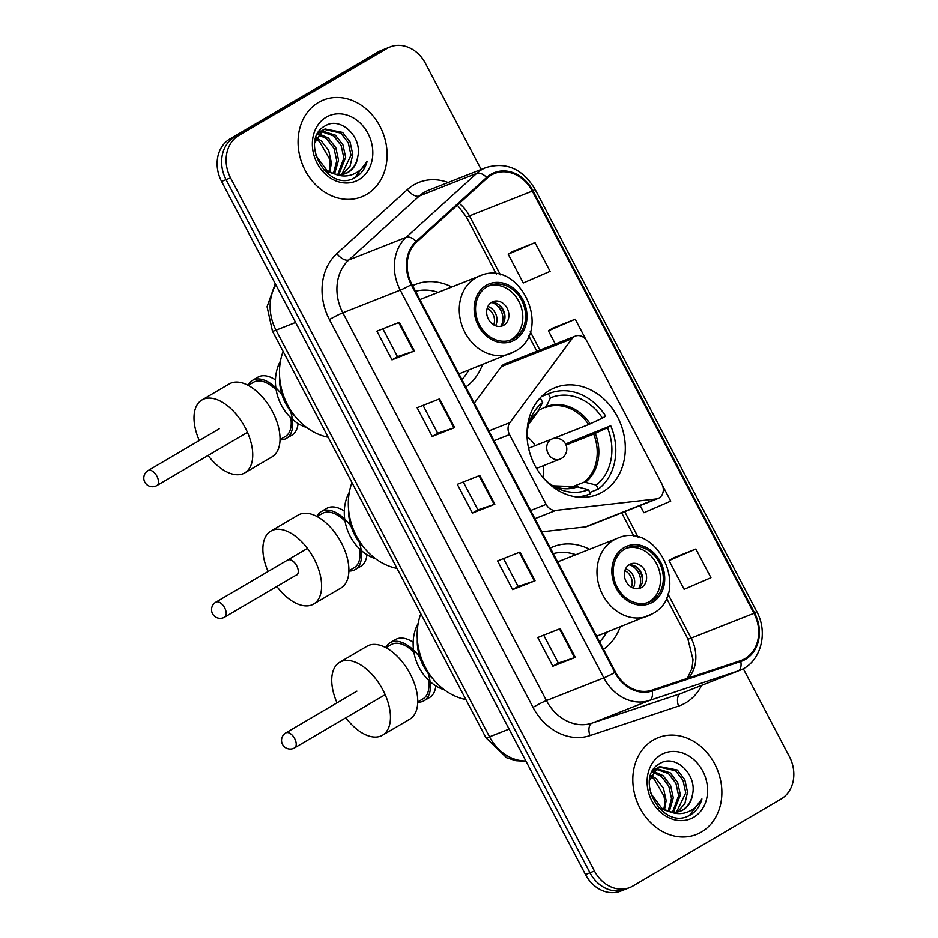 <?xml version="1.0" encoding="UTF-8"?>
<svg xmlns="http://www.w3.org/2000/svg" width="938" height="938" viewBox="0 0 938 938"><rect width="100%" height="100%" fill="white"/><g stroke="black" fill="none" stroke-linecap="round" stroke-linejoin="round"><path stroke-width="1.41" d="M574.337 336.601A10.846 9.005 68.5 0 0 571.981 338.735L509.92 422.604A10.846 9.005 68.5 0 0 509.51 434.611L546.127 504.374A10.846 9.005 68.5 0 0 555.988 510.354L656.108 498.969A10.846 9.005 68.5 0 0 658.03 498.5A10.846 9.005 68.5 0 0 661.841 483.832L587.165 341.596A10.846 9.005 68.5 0 0 575.393 336.085A10.846 9.005 68.5 0 0 574.337 336.601M575.393 336.085L504.703 363.991A10.846 9.005 68.5 0 0 503.659 364.495A10.846 9.005 68.5 0 0 501.302 366.641L474.276 403.152M549.527 390.36A57.453 47.744 68.5 0 0 533.206 462.047A57.453 47.744 68.5 0 0 597.26 494.549A57.453 47.744 68.5 0 0 602.806 491.84A57.453 47.744 68.5 0 0 619.115 420.154A57.453 47.744 68.5 0 0 555.062 387.652A57.453 47.744 68.5 0 0 549.527 390.36M465.787 386.972A57.453 47.744 68.5 0 0 482.46 364.612M451.811 286.969A57.453 47.744 68.5 0 0 415.522 284.39A57.453 47.744 68.5 0 0 412.603 285.68M603.509 649.295A57.453 47.744 68.5 0 0 620.194 626.936M589.545 549.293A57.453 47.744 68.5 0 0 553.244 546.713A57.453 47.744 68.5 0 0 550.325 548.003M541.836 531.823L585.418 526.875A10.846 9.005 68.5 0 0 587.34 526.394L658.03 498.5M481.159 169.473L425.477 63.421A32.525 27.026 68.5 0 0 390.138 46.9L381.168 50.441A32.525 27.026 68.5 0 0 378.026 51.977L229.88 138.965A32.525 27.026 68.5 0 0 221.567 181.433L585.488 874.579A32.525 27.026 68.5 0 0 620.815 891.1L625.306 889.33A32.525 27.026 68.5 0 1 589.979 872.809A32.525 27.026 68.5 0 0 625.306 889.33L629.797 887.559A32.525 27.026 68.5 0 0 632.927 886.023L781.073 799.035A32.525 27.026 68.5 0 0 789.386 756.567L743.259 668.688M390.138 46.9A32.525 27.026 68.5 0 0 387.007 48.424L238.862 135.424L234.371 137.194A32.525 27.026 68.5 0 0 226.058 179.662L589.979 872.809L226.058 179.662A32.525 27.026 68.5 0 1 234.371 137.194L382.516 50.206L234.371 137.194L229.88 138.965M385.659 48.67A32.525 27.026 68.5 0 0 382.516 50.206A32.525 27.026 68.5 0 1 385.659 48.67M318.463 102.465A52.036 43.242 68.5 0 0 303.678 167.386A52.036 43.242 68.5 0 0 361.693 196.816A52.036 43.242 68.5 0 0 366.711 194.365A52.036 43.242 68.5 0 0 381.496 129.444A52.036 43.242 68.5 0 0 323.481 100.014A52.036 43.242 68.5 0 0 318.463 102.465A52.036 43.242 68.5 0 0 303.678 167.386A52.036 43.242 68.5 0 0 361.693 196.816A52.036 43.242 68.5 0 0 366.711 194.365A52.036 43.242 68.5 0 0 381.496 129.444A52.036 43.242 68.5 0 0 323.481 100.014A52.036 43.242 68.5 0 0 318.463 102.465M653.223 740.082A52.036 43.242 68.5 0 0 638.438 805.003A52.036 43.242 68.5 0 0 696.453 834.445A52.036 43.242 68.5 0 0 701.472 831.994A52.036 43.242 68.5 0 0 716.257 767.073A52.036 43.242 68.5 0 0 658.241 737.643A52.036 43.242 68.5 0 0 653.223 740.082A52.036 43.242 68.5 0 0 638.438 805.003A52.036 43.242 68.5 0 0 696.453 834.445A52.036 43.242 68.5 0 0 701.472 831.994A52.036 43.242 68.5 0 0 716.257 767.073A52.036 43.242 68.5 0 0 658.241 737.643A52.036 43.242 68.5 0 0 653.223 740.082M491.254 175.125A34.694 28.832 -111.5 0 1 494.607 173.483A34.694 28.832 -111.5 0 1 532.292 191.106L753.953 613.311A34.694 28.832 -111.5 0 1 741.747 660.235A34.694 28.832 -111.5 0 1 740.516 660.68L651.945 690.169A34.694 28.832 -111.5 0 1 615.48 672.1L411.899 284.331A34.694 28.832 -111.5 0 1 416.671 242.051L487.162 178.126A34.694 28.832 -111.5 0 1 491.254 175.125M490.855 174.351A35.562 29.547 68.5 0 0 486.658 177.434L416.167 241.359A35.562 29.547 68.5 0 0 411.278 284.695L614.859 672.476A35.562 29.547 68.5 0 0 652.227 690.989L740.797 661.501A35.562 29.547 68.5 0 0 754.574 612.948L532.913 190.742A35.562 29.547 68.5 0 0 490.855 174.351M695.867 548.988L669.04 560.584L684.119 589.31L710.945 577.702L695.867 548.988L673.449 557.876M535.023 242.614L508.197 254.221L523.275 282.948L550.102 271.34L535.023 242.614L512.605 251.513M586.086 339.873L575.229 319.201L552.81 328.101M238.862 135.424A32.525 27.026 68.5 0 0 230.549 177.892L594.458 871.039A32.525 27.026 68.5 0 0 629.797 887.559M575.275 657.374L552.834 666.238L537.755 637.512L560.197 628.659L575.275 657.374A8.677 0.621 -27.7 0 1 574.595 657.632L559.517 628.917M454.637 427.599L432.207 436.463L417.129 407.737L439.559 398.885L454.637 427.599A8.677 0.621 -27.7 0 1 453.957 427.857L438.89 399.142M414.432 351.011L391.99 359.864L376.912 331.149L399.354 322.285L414.432 351.011A8.677 0.621 -27.7 0 1 413.74 351.258L398.673 322.555M535.059 580.786L512.629 589.639L497.55 560.924L519.98 552.06L535.059 580.786A8.677 0.621 -27.7 0 1 534.379 581.032L519.312 552.33M494.854 504.187L472.412 513.051L457.334 484.325L479.775 475.472L494.854 504.187A8.677 0.621 -27.7 0 1 494.174 504.445L479.095 475.742M640.15 505.547L643.914 512.723L670.74 501.115L662.65 485.708M472.412 513.051L477.899 509.826M463.278 481.98L477.899 509.85L494.174 504.445M512.629 589.639L518.104 586.426L534.379 581.032M391.99 359.864L397.466 356.651L413.74 351.258M432.207 436.463L437.683 433.239L453.957 427.857M552.834 666.238L558.321 663.014M543.7 635.167L558.321 663.037L574.595 657.632M575.229 319.201L548.402 330.809L553.021 327.972M555.331 344L548.402 330.809M508.197 254.221L512.805 251.384M669.04 560.584L673.648 557.747M437.694 433.25L423.061 405.392M397.478 356.663L382.856 328.804M518.116 586.438L503.483 558.579M357.73 156.986C362.666 136.831 340.471 116.523 325.791 125.551C298.108 138.777 326.553 193.076 354.306 178.056L355.654 177.329C361.388 173.847 365.222 168.512 367.157 161.301C363.639 167.855 358.562 172.346 351.926 174.749C346.216 176.672 340.365 176.367 334.362 173.858A24.505 20.355 68.5 0 0 345.97 173.424A24.505 20.355 68.5 0 0 348.338 172.264A24.505 20.355 68.5 0 0 357.73 156.986C356.299 164.162 352.84 169.391 347.353 172.651L345.43 173.624M334.362 173.858L327.01 170.564L315.614 155.18M314.687 142.986L322.86 130.077L325.087 128.987L342.605 132.41L350.062 142.072L352.782 154.512L350.109 166.049L342.71 174.339M338.243 175.195L324.231 170.564M317.724 133.489L325.087 128.987M316.2 137.827L321.242 140.841L328.687 150.514L331.407 162.954L329.766 172.158M328.933 171.724A24.505 20.355 68.5 0 0 329.121 158.205L319.459 141.544L315.684 139.117M318.697 133.712L328.359 138.027L335.804 147.7L338.536 160.14L334.561 173.917M318.017 134.603L326.576 138.73L334.022 148.403L336.754 160.844L333.412 173.6M319.061 131.414L320.726 131.003M321.699 130.851L335.487 135.224L342.933 144.886L345.653 157.326L338.806 174.597M318.838 131.73L319.917 131.555M320.902 131.472L333.705 135.928L341.151 145.589L343.871 158.03L337.786 174.527M324.208 129.362L340.822 133.114L348.279 142.775L351 155.216L341.76 174.48M326.201 117.203A35.339 29.371 68.5 0 0 317.173 163.341A35.339 29.371 68.5 0 0 358.973 179.627A35.339 29.371 68.5 0 0 368.001 133.489A35.339 29.371 68.5 0 0 326.201 117.203M367.157 161.301L354.822 177.657L353.263 178.478M544.392 479.095A49.655 41.26 68.5 0 0 555.777 487.443A49.655 41.26 68.5 0 0 588.419 489.636L576.436 486.681M565.544 443.979L610.732 425.77A54.205 45.047 68.5 0 1 598.338 489.097L589.885 492.438M575.639 496.823A54.205 45.047 68.5 0 0 589.334 494.174A54.205 45.047 68.5 0 0 590.541 493.681L588.419 489.636M539.244 398.92L540.523 398.416A54.205 45.047 68.5 0 0 537.72 400.761M598.338 489.097L596.216 485.052A49.655 41.26 68.5 0 0 607.437 427.705L610.732 425.77M540.523 398.416L542.645 402.461A49.655 41.26 68.5 0 0 529.618 421.174A49.655 41.26 68.5 0 0 527.004 435.056M607.437 427.705L593.695 434.118L566.036 445.046M567.853 488.569L584.315 482.073L596.216 485.052M537.427 412.204L542.645 402.461M351.961 482.578A59.622 49.55 68.5 0 0 397.02 568.405M541.484 396.54L548.32 393.843A54.205 45.047 68.5 0 1 549.527 393.339A54.205 45.047 68.5 0 1 605.714 416.191L602.419 418.125A49.655 41.26 68.5 0 0 550.442 397.876L548.32 393.843M552.834 438.691L588.677 424.551L602.419 418.125M550.442 397.876L546.174 406.705L538.951 410.105M349.346 492.122A43.359 36.031 68.5 0 0 375.646 558.755M348.526 508.736A44.989 37.391 68.5 0 0 363.698 547.182M527.05 436.533A40.768 33.874 -111.5 0 1 535.235 445.597M543.196 465.764A40.768 33.874 -111.5 0 1 543.407 477.993M296.256 575.24A8.677 4.784 -120.4 0 0 296.631 575.064A8.677 4.784 -120.4 0 0 296.549 565.485A8.677 4.784 -120.4 0 0 288.212 559.927A8.677 4.784 -120.4 0 0 287.849 560.103M268.092 571.5A42.28 23.321 59.6 0 1 270.824 531.119A42.28 23.321 59.6 0 1 272.63 530.24A42.28 23.321 59.6 0 1 313.257 557.348A42.28 23.321 59.6 0 1 313.644 604.037A42.28 23.321 59.6 0 1 311.838 604.916A42.28 23.321 59.6 0 1 276.839 586.473M313.644 604.037L340.94 588.02A42.28 23.321 -120.4 0 0 340.541 541.32A42.28 23.321 -120.4 0 0 299.926 514.223A42.28 23.321 -120.4 0 0 298.12 515.103L270.824 531.119M316.833 516.428A33.604 18.537 59.6 0 1 321.218 511.585L326.682 508.384A33.604 18.537 59.6 0 1 328.112 507.681A33.604 18.537 59.6 0 1 341.514 509.416A33.604 18.537 59.6 0 1 344.316 511.069M345.032 521.118A31.435 17.341 -120.4 0 0 323.669 512.805A31.435 17.341 -120.4 0 0 322.32 513.461L317.056 516.545M359.184 541.953A33.604 18.537 59.6 0 1 355.256 569.542A33.604 18.537 59.6 0 1 353.825 570.245A33.604 18.537 59.6 0 1 348.889 571.019M321.218 511.585A33.604 18.537 59.6 0 1 322.66 510.893A33.604 18.537 59.6 0 1 351.117 526.417M341.514 509.416L343.214 510.307A31.435 17.341 59.6 0 1 344.316 510.917M366.934 554.675A33.604 18.537 59.6 0 1 360.72 566.341L355.256 569.542M348.901 570.773L354.165 567.678A31.435 17.341 -120.4 0 0 359.629 548.941M486.998 286.747A29.266 24.329 68.5 0 0 478.685 323.258A29.266 24.329 68.5 0 0 511.316 339.826A29.266 24.329 68.5 0 0 514.141 338.442A29.266 24.329 68.5 0 0 522.454 301.93A29.266 24.329 68.5 0 0 489.824 285.363A29.266 24.329 68.5 0 0 486.998 286.747M509.897 340.318A29.266 24.329 68.5 0 0 511.339 339.556A29.266 24.329 68.5 0 0 520.015 303.865A29.266 24.329 68.5 0 0 488.44 285.973M461.883 379.55A51.273 42.609 68.5 0 0 468.801 370.006M438.152 292.363A51.273 42.609 68.5 0 0 415.546 291.284M514.305 351.668A41.741 34.683 -111.5 0 1 510.284 353.626A41.741 34.683 -111.5 0 1 463.759 330.024A41.741 34.683 -111.5 0 1 475.613 277.953A41.741 34.683 -111.5 0 1 479.635 275.983L420.177 299.457A41.741 34.683 68.5 0 0 419.896 299.562M283.1 351.41A59.622 49.55 68.5 0 0 328.159 437.237M295.376 416.671A45.094 37.473 -111.5 0 1 279.606 376.724M306.785 427.587A43.359 36.031 -111.5 0 1 280.485 360.954M491.735 302.212A13.015 10.81 68.5 0 0 488.041 318.439A13.015 10.81 68.5 0 0 502.545 325.803A13.015 10.81 68.5 0 0 503.8 325.193A13.015 10.81 68.5 0 0 507.493 308.954A13.015 10.81 68.5 0 0 492.989 301.602A13.015 10.81 68.5 0 0 491.735 302.212M500.482 326.342A13.015 10.81 68.5 0 0 503.894 311.287A13.015 10.81 68.5 0 0 491.113 302.611M499.028 304.827A17.341 14.41 -111.5 0 1 504.75 319.319M491.922 302.528A15.172 12.616 -111.5 0 1 501.127 325.849M199.302 440.508A42.28 23.321 59.6 0 1 201.963 399.963A42.28 23.321 59.6 0 1 203.769 399.084A42.28 23.321 59.6 0 1 244.384 426.18A42.28 23.321 59.6 0 1 244.783 472.881A42.28 23.321 59.6 0 1 242.977 473.76A42.28 23.321 59.6 0 1 208.084 455.469M244.783 472.881L272.079 456.853A42.28 23.321 -120.4 0 0 271.68 410.164A42.28 23.321 -120.4 0 0 231.065 383.056A42.28 23.321 -120.4 0 0 229.259 383.935L201.963 399.963M247.972 385.272A33.604 18.537 59.6 0 1 252.357 380.429L257.821 377.217A33.604 18.537 59.6 0 1 259.251 376.525A33.604 18.537 59.6 0 1 272.641 378.249A33.604 18.537 59.6 0 1 275.455 379.913M276.171 389.95A31.435 17.341 -120.4 0 0 254.796 381.637A31.435 17.341 -120.4 0 0 253.459 382.294L248.195 385.389M290.417 411.067A33.604 18.537 59.6 0 1 286.395 438.386A33.604 18.537 59.6 0 1 284.964 439.078A33.604 18.537 59.6 0 1 280.028 439.852M252.357 380.429A33.604 18.537 59.6 0 1 253.799 379.726A33.604 18.537 59.6 0 1 282.092 395.015M272.641 378.249L274.342 379.14A31.435 17.341 59.6 0 1 275.455 379.749M298.073 423.507A33.604 18.537 59.6 0 1 291.859 435.173L286.395 438.386M280.028 439.605L285.304 436.51A31.435 17.341 -120.4 0 0 290.768 417.773M624.72 549.07A29.266 24.329 68.5 0 0 616.407 585.593A29.266 24.329 68.5 0 0 649.037 602.149A29.266 24.329 68.5 0 0 651.863 600.766A29.266 24.329 68.5 0 0 660.176 564.254A29.266 24.329 68.5 0 0 627.545 547.698A29.266 24.329 68.5 0 0 624.72 549.07M647.619 602.653A29.266 24.329 68.5 0 0 649.061 601.879A29.266 24.329 68.5 0 0 657.737 566.189A29.266 24.329 68.5 0 0 626.162 548.296M599.616 641.873A51.273 42.609 68.5 0 0 606.523 632.329M575.873 554.686A51.273 42.609 68.5 0 0 553.268 553.608M652.039 613.991A41.741 34.683 -111.5 0 1 648.006 615.961A41.741 34.683 -111.5 0 1 601.481 592.347A41.741 34.683 -111.5 0 1 613.335 540.276A41.741 34.683 -111.5 0 1 617.356 538.306L557.899 561.78A41.741 34.683 68.5 0 0 557.618 561.897M420.822 613.733A59.622 49.55 68.5 0 0 465.881 699.56M433.098 679.006A45.094 37.473 -111.5 0 1 417.328 639.059M444.518 689.922A43.359 36.031 -111.5 0 1 418.207 623.289M629.457 564.535A13.015 10.81 68.5 0 0 625.763 580.774A13.015 10.81 68.5 0 0 640.267 588.126A13.015 10.81 68.5 0 0 641.522 587.516A13.015 10.81 68.5 0 0 645.215 571.289A13.015 10.81 68.5 0 0 630.711 563.926A13.015 10.81 68.5 0 0 629.457 564.535M638.215 588.665A13.015 10.81 68.5 0 0 641.615 573.61A13.015 10.81 68.5 0 0 628.835 564.934M636.75 567.15A17.341 14.41 -111.5 0 1 642.471 581.654M629.644 564.852A15.172 12.616 -111.5 0 1 638.848 588.185M337.023 702.832A42.28 23.321 59.6 0 1 339.685 662.287A42.28 23.321 59.6 0 1 341.502 661.407A42.28 23.321 59.6 0 1 382.118 688.515A42.28 23.321 59.6 0 1 382.505 735.204A42.28 23.321 59.6 0 1 380.699 736.084A42.28 23.321 59.6 0 1 345.817 717.793M382.505 735.204L409.8 719.176A42.28 23.321 -120.4 0 0 409.402 672.487A42.28 23.321 -120.4 0 0 368.786 645.379A42.28 23.321 -120.4 0 0 366.981 646.259L339.685 662.287M385.694 647.595A33.604 18.537 59.6 0 1 390.079 642.753L395.543 639.54A33.604 18.537 59.6 0 1 396.973 638.848A33.604 18.537 59.6 0 1 410.375 640.584A33.604 18.537 59.6 0 1 413.177 642.237M413.893 652.273A31.435 17.341 -120.4 0 0 392.53 643.96A31.435 17.341 -120.4 0 0 391.181 644.617L385.917 647.712M428.138 673.39A33.604 18.537 59.6 0 1 424.117 700.709A33.604 18.537 59.6 0 1 422.686 701.413A33.604 18.537 59.6 0 1 417.75 702.175M390.079 642.753A33.604 18.537 59.6 0 1 391.521 642.049A33.604 18.537 59.6 0 1 419.814 657.339M410.375 640.584L412.075 641.463A31.435 17.341 59.6 0 1 413.177 642.073M435.795 685.83A33.604 18.537 59.6 0 1 429.581 697.509L424.117 700.709M417.762 701.929L423.026 698.845A31.435 17.341 -120.4 0 0 428.49 680.109M692.49 794.615C697.426 774.448 675.231 754.152 660.551 763.18C632.869 776.406 661.313 830.693 689.067 815.685L690.415 814.958C696.148 811.476 699.983 806.141 701.917 798.93C698.4 805.484 693.323 809.963 686.686 812.378C680.988 814.301 675.125 813.996 669.122 811.487A24.505 20.355 68.5 0 0 680.73 811.042A24.505 20.355 68.5 0 0 683.099 809.893A24.505 20.355 68.5 0 0 692.49 794.615C691.06 801.791 687.601 807.02 682.114 810.28L680.191 811.253M669.122 811.487L661.771 808.193L650.374 792.809M649.448 780.604L657.62 767.706L659.848 766.616L677.365 770.039L684.822 779.701L687.542 792.141L684.869 803.678L677.471 811.968M673.003 812.824L658.992 808.193M652.485 771.118L659.848 766.616M650.96 775.445L656.002 778.47L663.447 788.143L666.168 800.583L664.526 809.787M663.694 809.353A24.505 20.355 68.5 0 0 663.881 795.834L654.22 779.173L650.444 776.746M653.458 771.341L663.119 775.656L670.564 785.329L673.296 797.769L669.322 811.546M652.778 772.232L661.337 776.359L668.782 786.032L671.514 798.473L668.173 811.229M653.821 769.043L655.486 768.632M656.459 768.48L670.248 772.842L677.693 782.515L680.413 794.955L673.566 812.226M653.598 769.348L654.677 769.183M655.662 769.09L668.466 773.545L675.911 783.218L678.643 795.659L672.546 812.144M658.968 766.991L675.595 770.743L683.04 780.404L685.76 792.845L676.521 812.109M660.962 754.832A35.339 29.371 68.5 0 0 651.933 800.97A35.339 29.371 68.5 0 0 693.733 817.256A35.339 29.371 68.5 0 0 702.773 771.118A35.339 29.371 68.5 0 0 660.962 754.832M701.917 798.93L689.582 815.274L688.023 816.107M571.981 338.735L501.302 366.641M509.51 434.611L494.009 440.731M509.92 422.604L488.85 430.917M546.127 504.374L530.627 510.483M555.988 510.354L534.93 518.667M656.108 498.969L585.418 526.875M221.567 181.433L230.549 177.892M378.026 51.977L387.007 48.424M585.488 874.579L594.458 871.039M275.854 284.824A43.359 36.031 68.5 0 0 276.03 330.164L295.611 322.449M526.007 761.293L515.853 760.718L506.637 757.752L485.931 737.737L272.43 331.091A21.68 1.548 -27.7 0 0 276.03 330.164L489.53 736.822L509.1 729.096M485.931 737.737A21.68 1.548 -27.7 0 0 489.53 736.822A43.359 36.031 68.5 0 0 525.831 760.953M532.292 191.106L469.457 215.904A34.694 28.832 68.5 0 0 459.257 203.44M701.624 685.397A54.205 45.047 -111.5 0 1 685.701 702.855A54.205 45.047 -111.5 0 1 678.549 706.103L589.979 735.591A54.205 45.047 -111.5 0 1 533.007 707.358L329.426 319.588A54.205 45.047 -111.5 0 1 336.894 253.53L407.385 189.605A54.205 45.047 -111.5 0 1 448.118 182.511M329.426 319.588A10.846 0.774 -27.7 0 1 342.827 312.8L400.268 290.123A43.359 36.031 -111.5 0 1 406.248 237.267L476.739 173.354A43.359 36.031 -111.5 0 1 481.851 169.59A43.359 36.031 -111.5 0 1 486.036 167.55L428.584 190.215A43.359 36.031 68.5 0 0 424.41 192.255A43.359 36.031 68.5 0 0 419.298 196.019L348.807 259.943A43.359 36.031 68.5 0 0 342.827 312.8L546.42 700.569A43.359 36.031 68.5 0 0 591.995 723.151L680.566 693.663A43.359 36.031 68.5 0 0 682.102 693.1L739.543 670.436A43.359 36.031 -111.5 0 1 738.007 670.987L649.436 700.475A43.359 36.031 -111.5 0 1 603.861 677.893L400.268 290.123A10.846 0.774 -27.7 0 0 411.278 284.695M486.658 177.434A10.846 5.757 47.8 0 0 476.739 173.354L419.298 196.019A10.846 5.757 -132.2 0 1 407.385 189.605M614.859 672.476A10.846 0.774 152.3 0 1 603.861 677.893L546.42 700.569A10.846 0.774 -27.7 0 0 533.007 707.358M652.227 690.989A10.846 6.027 71.6 0 1 649.436 700.475L591.995 723.151A10.846 6.027 -108.4 0 0 589.979 735.591M336.894 253.53A10.846 5.757 -132.2 0 0 348.807 259.943L406.248 237.267A10.846 5.757 47.8 0 1 416.167 241.359M740.797 661.501A10.846 6.027 71.6 0 1 738.007 670.987L680.566 693.663A10.846 6.027 -108.4 0 0 678.549 706.103M754.574 612.948A10.846 0.774 -27.7 0 0 756.614 611.318L534.941 189.101A10.846 0.774 152.3 0 1 532.913 190.742M688.738 677.916A34.694 28.832 68.5 0 0 691.13 638.121L667.95 593.977M753.953 613.311L691.13 638.121A19.51 1.395 -27.7 0 1 687.882 638.942L666.402 598.022M638.145 537.193L624.731 511.644M539.913 350.085L530.228 331.653M500.423 274.869L469.457 215.904A19.51 1.395 -27.7 0 1 466.221 216.737L457.369 205.141M577.937 486.634A43.007 35.738 68.5 0 1 552.939 485.814L576.471 486.67A42.491 35.316 68.5 0 0 576.518 486.646M585.734 482.05A43.007 35.738 68.5 0 0 595.255 433.438M538.377 411.278A43.007 35.738 68.5 0 0 528.657 424.304L537.861 411.946M584.315 482.073A42.491 35.316 68.5 0 0 593.695 434.118M590.225 423.859A43.007 35.738 68.5 0 0 546.174 406.705M588.677 424.551A42.491 35.316 68.5 0 0 545.271 407.608A42.491 35.316 68.5 0 0 545.224 407.62L545.271 407.608M307.418 548.402L215.822 602.196A8.677 4.784 59.6 0 1 216.197 602.008A8.677 4.784 59.6 0 1 224.71 607.894A8.677 4.784 59.6 0 1 224.604 617.145A8.677 4.784 59.6 0 1 224.241 617.333M560.994 458.647A10.846 9.005 -111.5 0 1 559.951 459.151A10.846 9.005 -111.5 0 1 548.167 453.652A10.846 9.005 -111.5 0 1 550.946 439.5A10.846 9.005 -111.5 0 1 551.99 438.984L528.563 448.235M514.892 339.884A30.895 25.678 68.5 0 0 522.794 299.55A30.895 25.678 68.5 0 0 486.247 285.304A30.895 25.678 68.5 0 0 478.345 325.638A30.895 25.678 68.5 0 0 514.892 339.884M219.175 428.83L148.087 470.583A8.677 4.784 59.6 0 1 148.45 470.407A8.677 4.784 59.6 0 1 156.963 476.293A8.677 4.784 59.6 0 1 156.869 485.544A8.677 4.784 59.6 0 1 156.494 485.72M487.889 306.433A12.581 10.459 -111.5 0 1 495.522 325.756M487.162 308.309A11.924 9.908 -111.5 0 1 493.705 324.876M652.614 602.208A30.895 25.678 68.5 0 0 660.516 561.874A30.895 25.678 68.5 0 0 623.969 547.64A30.895 25.678 68.5 0 0 616.067 587.974A30.895 25.678 68.5 0 0 652.614 602.208M356.909 691.165L285.809 732.906A8.677 4.784 59.6 0 1 286.184 732.73A8.677 4.784 59.6 0 1 294.684 738.616A8.677 4.784 59.6 0 1 294.591 747.867A8.677 4.784 59.6 0 1 294.227 748.055M625.623 568.756A12.581 10.459 -111.5 0 1 633.244 588.079M624.884 570.644A11.924 9.908 -111.5 0 1 631.426 587.2M272.43 331.091L267.06 306.691L275.28 283.733M739.543 670.436C760.507 662.932 768.82 633.091 756.614 611.318M534.941 189.101C522.56 168.852 506.262 161.664 486.036 167.55M634.029 536.372L621.683 512.84M536.864 351.293L528.68 335.698M496.308 274.048L466.221 216.737M687.402 678.362L691.986 668.395L693.041 659.742L687.882 638.942M581.337 497.339L589.334 494.174M541.531 396.493L549.527 393.339M215.822 602.196A8.677 8.677 0 0 0 212.539 613.698A8.677 8.677 0 0 0 224.604 617.145L295.716 575.393M536.524 468.402L559.951 459.151A10.846 10.846 0 0 0 565.567 444.037A10.846 10.846 0 0 0 551.99 438.984M458.928 373.91L514.774 351.445C554.006 331.29 519.769 257.493 479.635 275.983M148.087 470.583A8.677 8.677 0 0 0 144.804 482.097A8.677 8.677 0 0 0 156.869 485.544L247.456 432.348M596.65 636.234L652.496 613.769C691.728 593.613 657.503 519.816 617.356 538.306M285.809 732.906A8.677 8.677 0 0 0 282.526 744.42A8.677 8.677 0 0 0 294.591 747.867L385.178 694.671"/></g></svg>
